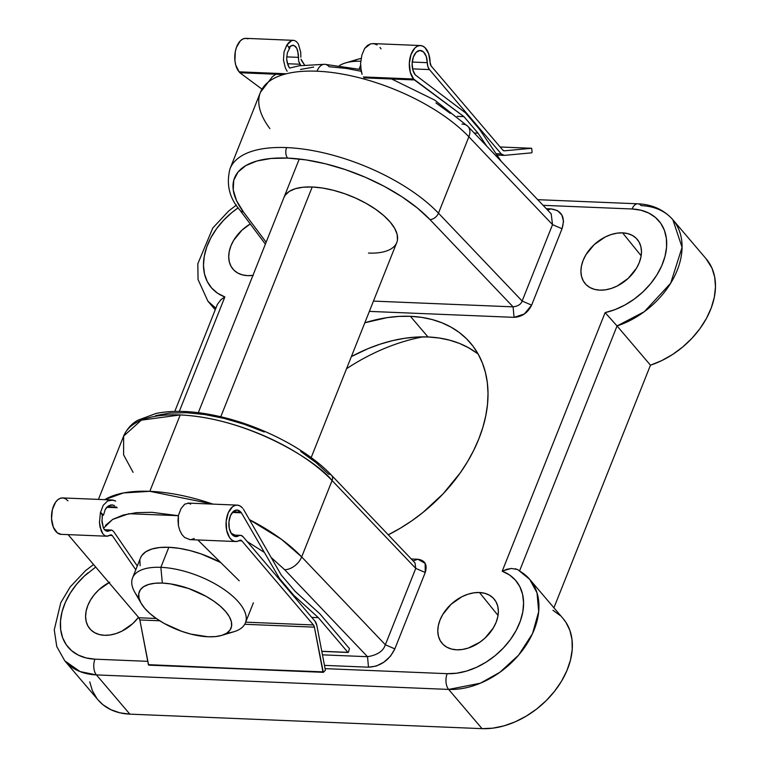 <?xml version="1.0" encoding="UTF-8"?>
<svg xmlns="http://www.w3.org/2000/svg" width="767" height="767" viewBox="0 0 767 767"><rect width="100%" height="100%" fill="white"/><g stroke="black" fill="none" stroke-linecap="round" stroke-linejoin="round"><path stroke-width="1.15" d="M269.869 128.597A121.474 52.357 21.7 0 1 260.531 92.059A121.474 52.357 21.7 0 1 317.011 71.206A121.474 52.357 21.7 0 1 468.867 136.794A121.474 52.357 -158.3 0 0 317.011 71.206A15.187 8.658 -87.6 0 1 324.566 64.284A15.187 8.658 92.4 0 0 317.011 71.206A121.474 52.357 -158.3 0 0 260.406 92.366L230.014 168.75A121.474 52.357 21.7 0 1 286.609 147.59A121.474 52.357 21.7 0 1 438.475 213.178A121.474 52.357 -158.3 0 0 286.609 147.59A7.593 4.324 92.4 0 0 287.596 158.088A113.88 49.078 21.7 0 1 429.961 219.573A7.593 4.995 -43.6 0 0 438.475 213.178L468.867 136.794A15.187 10 -43.6 0 0 467.975 126.45M300.731 451.475L316.033 462.626L328.64 474.198A7.593 4.995 136.4 0 1 331.603 475.329A7.593 4.995 136.4 0 1 332.082 480.535L415.752 568.385L385.35 644.769L394.842 648.872L390.518 656.14L383.96 662.122L376.261 666.053L368.496 667.194C380.327 666.533 389.109 660.425 394.842 648.872L425.244 572.489C427.583 564.723 425.1 560.303 417.814 559.239L411.265 558.97L417.814 559.239L425.139 563.352L425.244 572.489L394.842 648.872L385.35 644.769C383.27 651.145 377.326 655.123 367.518 656.696L322.466 654.845L367.518 656.696L284.662 569.708L367.518 656.696C377.326 655.123 383.27 651.145 385.35 644.769L301.68 556.919A15.187 10 136.4 0 1 284.662 569.708L271.192 557.532L284.662 569.708A15.187 10 -43.6 0 0 301.68 556.919L281.527 539.374L249.428 519.643A121.474 52.357 21.7 0 1 301.68 556.919L332.082 480.535A121.474 52.357 -158.3 0 0 180.216 414.937L149.824 491.331A121.474 52.357 21.7 0 1 212.89 504.111L149.824 491.331L180.216 414.937A121.474 52.357 -158.3 0 0 123.621 436.107L141.368 420.153L180.216 414.937C248.575 418.13 316.474 460.641 332.082 480.535L301.68 556.919L385.35 644.769L415.752 568.385L332.082 480.535A7.593 4.995 -43.6 0 0 331.632 475.358M283.867 197.694L285.19 195.221L289.245 191.424L295.266 188.72L303.023 187.225L312.207 186.995A60.737 26.174 21.7 0 1 373.308 207.704A60.737 26.174 21.7 0 1 396.779 242.497A60.737 26.174 21.7 0 1 368.476 253.072M622.593 232.861A34.17 23.902 139.6 0 1 637.55 239.764A34.17 23.902 139.6 0 1 633.945 272.007A34.17 23.902 139.6 0 1 599.794 290.147L594.54 289.37L589.928 287.529L586.132 284.682L583.303 280.943L581.539 276.456L580.916 271.403L581.463 265.957L583.15 260.349L585.911 254.778L594.204 244.625L605.086 237.041L610.992 234.597L616.908 233.187L622.593 232.861L627.847 233.638L632.468 235.479L636.255 238.326L639.093 242.065L640.857 246.552L641.48 251.605L640.934 257.05L639.247 262.659L636.485 268.229L628.192 278.383L617.301 285.966L611.404 288.411L605.489 289.821L599.794 290.147A34.17 23.902 139.6 0 1 585.537 284.049A34.17 23.902 139.6 0 1 588.011 251.595A34.17 23.902 139.6 0 1 622.593 232.861L641.154 255.794L622.593 232.861M252.957 275.372A34.17 23.902 139.6 0 1 247.597 275.641L242.343 274.864L237.732 273.023L233.935 270.176L231.097 266.437L229.333 261.95L228.719 256.897L229.256 251.451L230.944 245.843L233.705 240.282L242.008 230.129L250.272 223.964A34.17 23.902 139.6 0 0 233.331 269.553A34.17 23.902 139.6 0 0 247.597 275.641L253.283 275.324M479.471 592.508A34.17 23.902 139.6 0 1 494.427 599.42A34.17 23.902 139.6 0 1 490.822 631.663A34.17 23.902 139.6 0 1 456.672 649.802L451.418 649.026L446.806 647.175L443.01 644.328L440.181 640.589L438.417 636.111L437.794 631.049L438.34 625.613L440.018 620.004L442.789 614.434L451.082 604.281L461.964 596.697L467.87 594.252L473.785 592.833L479.471 592.508L484.725 593.284L489.336 595.134L493.133 597.982L495.971 601.721L497.735 606.198L498.349 611.261L497.812 616.697L496.124 622.315L493.363 627.876L485.07 638.029L479.845 642.228L468.282 648.057L462.367 649.476L456.672 649.802A34.17 23.902 139.6 0 1 442.415 643.705A34.17 23.902 139.6 0 1 444.889 611.241A34.17 23.902 139.6 0 1 479.471 592.508L498.032 615.45L479.471 592.508M90.257 629.247L90.209 629.199A34.17 23.902 139.6 0 0 104.475 635.297L110.16 634.971L116.076 633.561L121.982 631.107L132.864 623.523L138.501 617.31A34.17 23.902 139.6 0 1 104.475 635.297L99.221 634.52L94.609 632.67L90.813 629.822L87.975 626.093L86.211 621.606L85.597 616.543L86.134 611.107L87.822 605.499L90.583 599.928L94.322 594.626L98.876 589.775L109.767 582.191M410.393 316.311A140.457 98.272 139.6 0 1 470.478 343.022A140.457 98.272 139.6 0 1 388.265 534.82L400.47 528.118L411.946 520.707L422.953 512.452L443.153 493.775L460.286 472.808L467.496 461.705L473.709 450.344L478.857 438.829L482.894 427.257L485.779 415.762L487.496 404.439L488.013 393.404L487.333 382.752L485.453 372.599L482.414 363.04L478.215 354.162L472.923 346.061L466.566 338.803L459.232 332.456L450.967 327.097L441.859 322.763L431.994 319.503L421.476 317.346L410.393 316.311L427.986 336.962L410.393 316.311L398.869 316.416L386.999 317.653L364.833 322.782A140.457 98.272 139.6 0 1 410.393 316.311M478.244 354.21A140.457 98.272 -40.4 0 0 427.986 336.962A140.457 98.272 -40.4 0 0 351.372 356.597L368.083 348.63L380.279 344.115L392.483 340.653L404.583 338.305L416.452 337.068L427.986 336.962L439.06 337.998L449.577 340.155L459.443 343.415L468.551 347.748L476.815 353.108M98.109 699.974L103.123 704.863L110.841 709.676L119.834 712.802L129.853 714.144L482.06 728.65L129.853 714.144L96.45 674.912L448.647 689.418L482.06 728.65L492.807 728.161L503.967 725.87L515.203 721.833L526.191 716.167L536.612 709.053L546.152 700.683L554.531 691.307L561.511 681.211L566.88 670.684L570.485 660.032L572.211 649.582L572.009 639.62L569.9 630.464L565.931 622.363L562.997 618.451M605.115 312.61L615.038 309.6L624.846 305.055L634.213 299.12L642.842 291.978L650.464 283.867L656.82 275.037L661.729 265.775L665.008 256.37L666.581 247.137L666.37 238.364L664.404 230.321L660.732 223.283L655.469 217.473L648.796 213.063L640.924 210.206L632.094 208.988L543.103 205.326L632.094 208.988A62.635 43.824 139.6 0 1 665.008 256.37A62.635 43.824 139.6 0 1 605.115 312.61L502.203 571.204L605.115 312.61L617.052 325.956L519.643 570.734L617.052 325.956L650.464 365.188L661.662 360.643L672.515 354.527L682.697 347.01L691.92 338.314L699.907 328.698L706.426 318.439L711.277 307.845L714.326 297.212L715.477 286.877L714.7 277.136L712.025 268.258L706.148 258.834M238.211 207.809L231.922 212.517L223.724 220.129L216.649 228.604L210.935 237.674L206.754 247.032L204.243 256.399L203.485 265.459L204.501 273.924L207.263 281.537L211.682 288.037L217.607 293.234L224.865 296.944L179.334 411.361L224.865 296.944L220.963 299.648L217.445 304.25L174.799 411.4M95.702 567.053L84.226 576.18L76.604 584.291L70.248 593.121L65.339 602.383L62.06 611.788L60.488 621.021L60.698 629.793L62.664 637.828L66.336 644.865L71.599 650.684L78.272 655.095L86.144 657.952L94.974 659.169L147.753 661.336L94.974 659.169A11.39 6.491 92.4 0 0 96.45 674.912A74.025 51.792 139.6 0 1 64.783 660.838L80.075 671.595L96.45 674.912L448.647 689.418L482.06 728.65A74.025 51.792 -40.4 0 0 556.526 688.699A74.025 51.792 -40.4 0 0 563.122 618.595L529.709 579.363A74.025 51.792 139.6 0 1 523.113 649.467A74.025 51.792 139.6 0 1 448.647 689.418L480.334 683.215L499.863 672.295L518.559 655.191L532.49 633.686L538.693 611.615L537.025 592.853L529.709 579.363L517.821 569.66M325.103 668.642L447.18 673.675L456.672 673.205L466.528 671.077L476.441 667.357L486.086 662.151L495.146 655.641L503.344 648.019L510.419 639.544L516.133 630.484L520.314 621.117L522.826 611.759L523.583 602.699L522.567 594.224L519.805 586.621L515.386 580.111L509.461 574.924L502.203 571.204A62.635 43.824 139.6 0 1 516.133 630.484A62.635 43.824 139.6 0 1 447.18 673.675A11.39 6.491 92.4 0 0 448.647 689.418A11.39 6.491 -87.6 0 1 447.18 673.675L325.103 668.642M461.983 124.12A15.187 10 136.4 0 1 467.918 126.382A15.187 10 136.4 0 1 468.867 136.794L552.537 224.645L522.145 301.038L438.475 213.178L468.867 136.794L552.537 224.645L562.029 228.748C565.538 217.109 561.827 210.484 550.888 208.883L546.305 208.691L550.888 208.883L557.504 210.609L561.875 215.048L563.534 221.366L562.029 228.748L531.636 305.132L524.379 313.962L514.072 317.346L369.358 311.392L514.072 317.346L513.085 306.858L429.961 219.573L417.363 208.001L402.052 196.851L384.583 186.515L365.552 177.359L345.639 169.699L325.544 163.812L305.966 159.891L287.596 158.088L271.077 158.453L256.993 160.984L245.833 165.595L237.991 172.105L233.743 180.312L233.245 189.9L236.495 200.561L243.407 211.893L266.139 242.228L243.407 211.893A7.593 5.599 143.1 0 1 239.86 210.081L265.382 244.127M368.496 667.194L324.479 665.382L368.496 667.194L367.518 656.696L368.496 667.194M637.77 203.801A11.39 6.491 92.4 0 0 632.094 208.988A11.39 6.491 -87.6 0 1 637.837 203.801A11.39 6.491 -87.6 0 1 641.174 205.633A74.025 51.792 139.6 0 1 672.832 219.707L706.244 258.939A74.025 51.792 -40.4 0 1 707.059 317.241A74.025 51.792 -40.4 0 1 650.464 365.188L553.918 607.79L650.464 365.188L617.052 325.956L644.29 311.699L670.674 283.234L682.074 247.319L672.832 219.707A74.025 51.792 139.6 0 1 673.656 277.999A74.025 51.792 139.6 0 1 617.052 325.956L615.23 323.866M89.739 681.882L92.414 690.76L96.92 698.488M560.217 615.556L552.93 610.264M422.914 336.866A170.83 119.518 -40.4 0 0 346.55 368.716A170.83 119.518 139.6 0 1 350.922 365.897A170.83 119.518 139.6 0 1 422.914 336.866M351.248 365.696A174.627 122.174 -40.4 0 0 346.54 368.745M90.209 629.199A34.17 23.902 139.6 0 1 108.952 582.613M373.452 301.105L513.085 306.858C518.08 306.158 521.1 304.221 522.145 301.038L438.475 213.178A7.593 4.995 136.4 0 1 429.961 219.573L513.085 306.858L373.452 301.105M283.915 197.579A60.737 26.174 21.7 0 1 312.207 186.995L322.485 188.03L333.434 190.293L344.661 193.706L355.715 198.126L366.175 203.389L375.648 209.286L383.768 215.604L390.211 222.085L394.746 228.499L397.181 234.577L397.44 240.1M450.219 113.324L435.934 102.922M361.199 71.283L346.253 68.416L329.11 66.729A15.187 8.658 -87.6 0 0 324.566 64.284M313.693 67.074L300.539 69.442M104.724 499.662A121.474 52.357 21.7 0 1 149.824 491.331L123.449 492.951L104.724 499.662M155.663 415.609L169.747 413.077L186.266 412.704L204.636 414.516L224.213 418.427L244.318 424.324L264.232 431.984M105.491 525.405L112.807 519.326L123.219 515.021L136.373 512.663L151.789 512.318L178.462 515.692L128.827 513.717L112.576 519.46L103.526 528.233M215.872 308.181A74.025 51.792 139.6 0 1 207.905 301.182L215.872 308.181M93.555 564.522L85.482 570.696L70.209 586.918L60.775 602.709L54.256 629.832L56.768 646.571L64.783 660.838L98.195 700.07A74.025 51.792 -40.4 0 0 129.853 714.144L96.45 674.912A11.39 6.491 -87.6 0 1 94.974 659.169A62.635 43.824 139.6 0 1 60.497 627.866A62.635 43.824 139.6 0 1 88.013 572.815M519.527 571.022A74.025 51.792 139.6 0 1 529.709 579.363M231.145 533.276L234.961 535.098M247.175 541.531L264.404 552.451M552.537 224.645L562.029 228.748L531.636 305.132L522.145 301.038C521.1 304.221 518.08 306.158 513.085 306.858L514.072 317.346C521.963 316.905 527.821 312.84 531.636 305.132L522.145 301.038L552.537 224.645L551.185 213.849M239.85 210.062A7.593 5.599 -36.9 0 0 243.407 211.893A113.88 49.078 21.7 0 1 287.596 158.088A7.593 4.324 -87.6 0 1 286.609 147.59A121.474 52.357 -158.3 0 0 230.138 168.452M133.084 472.338L123.612 454.869L123.621 436.107C128.549 425.311 135.74 421.476 137.715 420.278L156.075 413.432C173.86 409.904 194.952 410.911 219.352 416.433C261.95 425.963 307.625 449.759 331.603 475.329L415.024 562.92M415.752 568.385L425.244 572.489L415.752 568.385L415.014 562.92M550.888 208.883L547.628 210.081L550.888 208.883M417.814 559.239L413.154 560.955L417.814 559.239M517.485 569.488L511.368 568.452L502.855 570.859M515.261 568.731L517.936 569.728M502.203 571.204L506.766 569.277L511.637 568.443M608.087 315.985L613.073 321.469M220.541 300.022L224.223 297.318M224.865 296.944A62.635 43.824 139.6 0 1 237.703 208.164M339.474 65.579A60.737 26.174 21.7 0 1 345.418 62.971A60.737 26.174 21.7 0 1 360.749 61.226A60.737 26.174 -158.3 0 0 339.474 65.579M357.633 59.299L361.113 58.484A49.347 21.265 -158.3 0 0 357.643 59.299L345.418 62.971M140.486 557.983L141.809 555.509L145.874 551.713L151.895 549.009L159.651 547.513L168.836 547.283L160.859 567.331A60.737 26.174 -158.3 0 0 134.781 592.258L141.147 603.332A49.347 21.265 21.7 0 1 162.336 583.073L160.859 567.331L168.836 547.283A60.737 26.174 -158.3 0 0 140.534 557.868L132.557 577.915A60.737 26.174 21.7 0 1 160.859 567.331A60.737 26.174 21.7 0 1 221.951 588.049A60.737 26.174 21.7 0 1 245.421 622.833A60.737 26.174 21.7 0 1 226.764 633.13M221.721 635.392L233.945 631.72A60.737 26.174 -158.3 0 0 232.478 595.997A60.737 26.174 -158.3 0 0 160.859 567.331L162.336 583.073A49.347 21.265 21.7 0 1 220.522 606.371A49.347 21.265 21.7 0 1 221.721 635.392A49.347 21.265 21.7 0 1 208.049 636.773L215.517 636.581L221.816 635.364L226.706 633.168L230.004 630.091L231.576 626.227L231.375 621.74L229.391 616.793L225.709 611.596L220.474 606.323L213.878 601.194L206.179 596.4L188.692 588.529L170.677 583.917L162.336 583.073L154.867 583.265L148.568 584.483L143.669 586.678L140.371 589.756L138.798 593.62L139.009 598.107L140.994 603.054L144.675 608.25L149.91 613.523L156.506 618.653L164.196 623.446L181.683 631.318L190.801 634.088L208.049 636.773A49.347 21.265 21.7 0 1 141.147 603.332M139.038 598.222A60.737 26.174 21.7 0 1 132.557 577.915M220.771 416.769L312.207 186.995L220.771 416.769M359.119 69.116L360.567 65.473L359.119 69.116M352.657 61.523L357.547 59.327M140.131 565.778L139.872 560.255M168.836 547.283L179.104 548.319L190.063 550.581L201.28 553.995L220.733 562.537A60.737 26.174 -158.3 0 0 168.836 547.283M238.959 540.754L241.835 540.869L313.435 624.961L245.689 622.171L313.435 624.961A4.554 2.598 -87.6 0 1 314.384 627.147L244.731 624.28L314.384 627.147L322.936 671.854L148.769 665.152L323.156 672.276L148.386 664.663L139.843 619.957A4.554 2.598 92.4 0 0 138.894 617.771L68.1 534.628L138.894 617.771L156.257 618.48L138.894 617.771L139.843 619.957L159.699 620.771L139.843 619.957L148.606 665.085L323.31 672.333L314.384 627.147L313.435 624.961L241.835 540.869L238.959 540.754M109.767 535.433L112.25 535.529L135.788 569.804L112.25 535.529L109.767 535.433M239.237 580.792L197.848 539.968L239.237 580.792M239.544 540.419A4.554 2.598 -87.6 0 1 240.502 540.141A4.554 2.598 -87.6 0 1 241.835 540.869L239.544 540.419A18.226 10.383 -87.6 0 1 235.69 541.521A18.226 10.383 -87.6 0 1 226.064 522.893A18.226 10.383 -87.6 0 1 237.185 505.117A18.226 10.383 -87.6 0 1 242.516 508.042L240.196 506.038L237.636 505.146L234.999 505.424L232.449 506.853L228.278 512.73L226.169 521.282L226.658 530.352L229.621 537.648L231.816 540.016L234.309 541.31L236.945 541.444L239.544 540.419M111.33 534.839L112.25 535.529L110.812 534.839L106.891 536.219L61.139 534.34A18.226 10.383 92.4 0 1 51.523 515.702A18.226 10.383 92.4 0 1 62.645 497.927L111.857 499.95L115.692 501.062L113.008 500.084L107.648 500.947L111.857 499.95M190.034 539.642L184.607 537.466L181.875 534.446L179.766 530.4L178.433 525.654L178.002 520.572L178.375 515.549L181.05 508.54L184.78 504.12L188.797 503.2L184.78 504.12L181.05 508.54L178.375 515.549L178.433 525.654L179.766 530.4L181.875 534.446L184.607 537.466L189.938 539.642L235.69 541.521M103.2 505.328L107.648 500.947L103.2 505.328L100.573 512.346L103.2 505.328M102.078 517.063L102.375 515.127L100.458 512.337L99.461 522.404L100.026 527.121L103.046 534.11L105.271 535.836L107.744 536.171L105.271 535.836L103.046 534.11L101.244 531.128L99.461 522.404L100.458 512.337L103.497 515.175L105.204 509.528L108.463 505.846L112.548 504.954L114.619 505.645L111.924 504.897M240.867 512.183L232.938 511.848L240.867 512.183L241.423 512.826L279.658 578.749L278.833 578.711L279.658 578.749L293.723 595.269L318.353 617.656L347.902 652.353L321.785 651.279L347.902 652.353L318.353 617.656L311.766 617.387L318.353 617.656L293.723 595.269L292.898 595.23L293.723 595.269L279.658 578.749L241.423 512.826L232.382 512.452L241.423 512.826L240.867 512.183L237.319 510.074L233.552 511.292L230.512 515.549L228.959 521.752L229.285 528.348L231.413 533.688L234.807 536.411L238.604 535.845A13.288 7.574 -87.6 0 1 235.891 536.593A13.288 7.574 -87.6 0 1 228.873 523.008A13.288 7.574 -87.6 0 1 236.984 510.045A13.288 7.574 -87.6 0 1 240.867 512.183M233.245 535.625L238.604 535.845A9.108 5.196 -87.6 0 1 240.474 535.328A9.108 5.196 -87.6 0 1 243.139 536.795L314.959 621.136L243.139 536.795L240.963 535.385L233.245 535.625M103.996 529.057L106.239 531.061L107.965 531.263L111.781 530.064L105.098 530.342L109.729 530.534L107.342 531.301L104.676 529.93L103.392 527.964L101.896 520.131M116.536 507.064L107.361 506.68L116.536 507.064M103.392 527.964L101.973 522.116L102.375 515.127L103.497 515.175L105.204 509.528L106.68 507.38L110.458 505.022L112.548 504.954M104.494 529.729L111.809 530.074M113.593 531.454L137.303 565.979L113.593 531.454L111.781 530.064M188.797 503.2L190.667 504.149M281.173 574.924L243.292 508.952L281.173 574.924L295.247 591.453L281.173 574.924M106.766 507.284L117.207 507.706L106.766 507.284M319.877 613.84L295.247 591.453L319.877 613.84L349.416 648.527L319.877 613.84M349.416 648.527L348.506 652.123L349.416 648.527M348.506 652.123L347.902 652.353L348.506 652.123M314.959 621.136A9.108 5.196 -87.6 0 1 316.857 625.517L325.4 670.214L316.857 625.517L314.959 621.136M325.4 670.214L323.482 672.285L325.4 670.214M61.226 534.34L57.276 532.825L53.326 527.169L51.533 518.713L52.377 509.614L55.617 502.155L57.908 499.672L60.459 498.243L63.095 497.965L65.655 498.847L67.975 500.851M194.252 538.549L191.05 539.604M107.744 536.171L110.285 535.088M100.573 512.346L102.375 515.127L103.497 515.175L100.573 512.346M502.788 150.102L431.188 66.02A4.554 2.598 -87.6 0 1 430.105 62.511L428.695 53.815L425.004 47.64L422.579 46.02L419.971 45.541L417.344 46.231L414.87 48.043L410.997 54.524L409.329 63.345L410.287 72.261L413.624 79.02A18.226 10.383 -87.6 0 1 409.923 58.369A18.226 10.383 -87.6 0 1 420.45 45.541A18.226 10.383 -87.6 0 1 430.105 62.511L431.188 66.02L502.788 150.102A4.554 2.598 -87.6 0 0 504.12 150.84A4.554 2.598 -87.6 0 0 504.322 150.831L502.788 150.102M301 59.203L304.547 64.974L301.489 60.507M300.846 57.189L300.722 52.214L298.43 44.093L296.455 41.581L294.097 40.383L296.445 41.581M286.877 45.128L291.575 40.613L294.097 40.383L291.575 40.613L289.063 42.233L286.772 45.128L284.02 51.926L286.877 45.128L289.811 47.966L286.877 45.128M283.474 60.085L284.02 51.926L283.474 60.085L285.362 67.947L283.474 60.085M287.117 71.245L285.362 67.947L287.117 71.245M248.038 38.829L245.43 38.35L242.803 39.04L240.33 40.862L236.457 47.343L235.306 51.59L234.932 60.746L235.737 65.07L239.083 71.83L286.302 73.776L239.083 71.83L239.86 72.74L283.522 74.543L239.86 72.74L239.083 71.83A18.226 10.383 92.4 0 1 235.383 51.188A18.226 10.383 92.4 0 1 245.91 38.35L294.097 40.383M363.414 76.949L413.624 79.02L463.939 116.622L457.237 116.354L463.939 116.622L478.004 133.151L474.207 132.988L478.004 133.151L486.824 146.238L478.004 133.151L463.939 116.622L414.401 79.931L364.018 77.86L414.401 79.931L413.624 79.02L363.414 76.949M361.161 71.063L362.091 74.332L360.653 67.304L360.605 63.258L361.161 71.063M361.861 55.128L360.605 63.258L361.861 55.128L364.68 48.34L361.861 55.128M364.795 48.34L367.451 45.464L370.547 43.863L364.795 48.34M373.836 43.671L370.547 43.863L373.836 43.671L377.076 44.898M297.74 50.804L298.401 57.362L286.657 56.883L298.401 57.362L298.718 61.283L298.305 53.92L296.762 48.225L297.74 50.804M290.712 45.915L293.828 45.378L296.762 48.225L295.42 46.375L292.927 45.224M289.149 47.324L289.888 46.557M287.328 52.846L289.811 47.966L287.328 52.846L286.657 59.04L287.328 52.846M287.961 65.137L286.657 59.04L287.069 62.194L289.284 67.717L287.961 65.137M427.286 62.673L412.234 62.05L427.286 62.673L427.89 66.604L429.443 69.576A9.108 5.196 -87.6 0 1 427.286 62.673A13.288 7.574 -87.6 0 0 420.249 50.469A13.288 7.574 -87.6 0 0 412.579 59.826A13.288 7.574 -87.6 0 0 415.273 74.888L412.838 69.97L412.138 63.498L413.336 57.084L416.136 52.338L419.837 50.469L423.509 51.945L426.212 56.384L427.286 62.673M287.472 63.728L299.897 64.246L298.718 61.283L300.76 65.502L299.897 64.246L287.472 63.728M412.579 68.886L429.443 69.576L501.263 153.927L495.952 153.707L501.263 153.927L504.331 155.375A9.108 5.196 -87.6 0 1 503.929 155.385A9.108 5.196 -87.6 0 1 501.263 153.927L429.443 69.576L412.579 68.886M261.911 89.087L239.86 72.74L261.911 89.087M465.454 112.807L415.273 74.888L465.454 112.807L479.528 129.326L465.454 112.807M501.292 161.425L479.528 129.326L501.292 161.425M504.331 155.375L531.675 152.834L532.106 152.029L531.675 152.834L504.331 155.375M532.106 152.029L531.665 148.28L532.106 152.029M500.132 146.986L531.665 148.28L504.322 150.831L531.665 148.28L500.122 146.986L531.665 148.28M288.68 47.918L292.093 45.311M379.991 47.449L381.055 48.858M289.543 68.09L299.303 65.751L324.662 64.294L360.893 69.529M391.659 78.991L434.592 100.017L467.918 126.382L551.214 213.849M396.779 242.497L311.172 457.602M350.922 365.897L351.583 365.485M98.435 499.403L123.621 436.107M215.239 309.791L207.905 301.182L198.049 279.524L197.828 263.752L212.814 227.972L228.787 210.896L236.38 205.077M275.967 74.226L272.419 76.71L260.406 92.366M230.014 168.75C226.044 184.281 229.333 198.059 239.86 210.081M672.832 219.707C663.963 209.746 652.295 204.444 637.837 203.801L537.725 199.679M198.308 412.684L299.264 158.999M245.421 622.833L253.407 602.785M187.963 503.085L237.185 505.117M240.474 535.328L232.506 535.002M348.113 652.468L321.804 651.384M420.45 45.541L372.944 43.585M503.929 155.385L496.882 155.097"/></g></svg>

